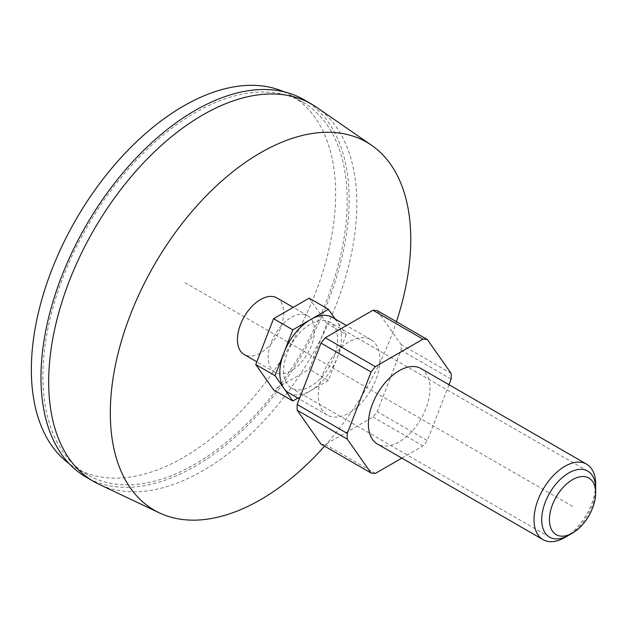 <?xml version="1.0" encoding="UTF-8"?>
<svg xmlns="http://www.w3.org/2000/svg" width="627" height="627" viewBox="0 0 627 627"><rect width="100%" height="100%" fill="white"/><g stroke="black" fill="none" stroke-linecap="round" stroke-linejoin="round"><path stroke-width="0.47" stroke-dasharray="3.13 2.35" d="M283.874 91.761A215.171 124.232 -60 0 1 291.085 95.406A215.171 124.232 -60 0 1 335.649 193.908A215.171 124.232 120 0 1 241.724 410.442A215.171 124.232 120 0 1 75.914 468.095A215.171 124.232 120 0 1 69.158 463.666M87.466 474.764A215.171 124.232 120 0 1 42.902 376.263A215.171 124.232 -60 0 1 136.827 159.72A215.171 124.232 -60 0 1 302.637 102.076A215.171 124.232 -60 0 1 347.201 200.577A215.171 124.232 120 0 1 253.277 417.12A215.171 124.232 120 0 1 87.466 474.764L75.914 468.095M304.001 99.717A217.898 125.8 -60 0 1 349.129 199.464A217.898 125.8 120 0 1 254.013 418.742A217.898 125.8 120 0 1 86.111 477.123M316.721 107.335A217.898 125.8 -60 0 1 356.834 203.908A217.898 125.8 120 0 1 265.064 419.612A217.898 125.8 120 0 1 99.066 484.326M324.567 446.173A212.451 122.657 120 0 0 396.429 321.706M276.875 297.919A32.682 18.873 -60 0 1 283.647 312.881A32.682 18.873 120 0 1 269.383 345.775A32.682 18.873 120 0 1 244.193 354.529M275.01 372.32A32.682 18.873 120 0 1 268.238 357.359A32.682 18.873 -60 0 1 282.511 324.465A32.682 18.873 -60 0 1 307.692 315.71A32.682 18.873 -60 0 1 314.464 330.672A32.682 18.873 120 0 1 300.2 363.566A32.682 18.873 120 0 1 275.01 372.32L256.827 361.826M309.142 298.162L326.933 323.469L309.142 369.327L273.56 389.869M335.273 319.049L346.19 334.591L326.933 323.469M346.19 334.591L328.399 380.448L309.142 369.327M328.399 380.448L297.849 398.082M288.82 392.878A43.576 25.158 120 0 0 310.608 390.715A43.576 25.158 120 0 0 337.295 357.515A43.576 25.158 120 0 0 341.425 337.342A43.576 25.158 -60 0 0 337.295 321.933A43.576 25.158 -60 0 0 332.404 317.395M379.946 359.584A43.576 25.158 -60 0 1 360.925 403.435A43.576 25.158 -60 0 1 327.341 415.113A43.576 25.158 -60 0 1 318.312 395.167A43.576 25.158 -60 0 1 337.334 351.308A43.576 25.158 -60 0 1 370.918 339.63A43.576 25.158 -60 0 1 379.946 359.584M564.833 537.488A43.576 25.158 120 0 0 595.65 484.115M420.991 368.543A43.576 25.158 -60 0 1 430.02 388.489A43.576 25.158 -60 0 1 410.998 432.348A43.576 25.158 -60 0 1 377.415 444.026M321.008 444.12A73.539 42.456 120 0 0 325.311 444.504L372.955 416.994A73.539 42.456 120 0 0 377.25 411.649L401.068 350.25A73.539 42.456 -60 0 0 401.068 344.521L377.25 310.631M448.995 384.712L427.324 440.562L377.25 411.649M401.844 458.133L423.029 445.899A73.539 42.456 120 0 0 427.324 440.562M423.029 445.899L372.955 416.994M375.385 473.409L325.311 444.504M451.142 373.433L401.068 344.521M451.142 379.163L401.068 350.25M337.577 339.568A38.129 22.016 -60 0 1 320.93 377.94A38.129 22.016 -60 0 1 291.547 388.16A38.129 22.016 -60 0 1 283.647 370.698A38.129 22.016 -60 0 1 300.294 332.326A38.129 22.016 -60 0 1 329.677 322.113A38.129 22.016 -60 0 1 337.577 339.568M570.688 534.024A38.129 22.016 120 0 0 595.65 488.566M572.537 506.357L183.499 281.75M302.637 102.076L291.085 95.406M307.692 315.71L293.224 307.355M327.341 415.113L299.338 398.952M370.918 339.63L346.488 325.523M549.62 537.159L291.547 388.16M587.75 471.112L329.677 322.113"/><path stroke-width="0.94" d="M69.158 463.666A215.171 124.232 120 0 1 31.35 369.593A215.171 124.232 -60 0 1 120.745 157.933A215.171 124.232 -60 0 1 283.874 91.761M311.705 104.16A217.898 125.8 -60 0 0 143.795 162.542A217.898 125.8 -60 0 0 48.687 381.819A217.898 125.8 120 0 0 93.815 481.567L86.111 477.123A217.898 125.8 120 0 1 40.982 377.376A217.898 125.8 -60 0 1 136.09 158.09A217.898 125.8 -60 0 1 304.001 99.717L311.705 104.16A217.898 125.8 -60 0 1 316.721 107.335L371.646 145.331A212.451 122.657 -60 0 1 410.763 239.49A212.451 122.657 120 0 1 396.429 321.706M93.815 481.567A217.898 125.8 120 0 0 99.066 484.326L159.438 512.894A212.451 122.657 120 0 0 324.567 446.173M371.646 145.331A212.451 122.657 -60 0 0 206.338 195.734A212.451 122.657 -60 0 0 110.313 412.958A212.451 122.657 120 0 0 159.438 512.894M256.827 361.826L244.193 354.529A32.682 18.873 120 0 1 237.429 339.568A32.682 18.873 -60 0 1 251.693 306.674A32.682 18.873 -60 0 1 276.875 297.919L293.224 307.355M297.849 398.082L292.817 400.99L273.56 389.869L255.769 364.561L273.56 318.704L309.142 298.162L328.399 309.283L335.273 319.049M292.817 400.99L275.026 375.675L255.769 364.561M275.026 375.675L292.817 329.826L273.56 318.704M292.817 329.826L328.399 309.283M346.488 325.523L332.404 317.395A43.576 25.158 -60 0 0 310.608 319.551A43.576 25.158 -60 0 0 283.921 352.75A43.576 25.158 -60 0 0 279.799 372.924A43.576 25.158 120 0 0 283.921 388.332A43.576 25.158 120 0 0 288.82 392.878L299.338 398.952M586.621 464.168A43.576 25.158 -60 0 0 553.045 475.846A43.576 25.158 -60 0 0 534.024 519.697A43.576 25.158 120 0 0 543.045 539.651A43.576 25.158 120 0 0 564.833 537.488L572.537 533.044A32.682 18.873 120 0 0 595.65 493.01L595.65 484.115A43.576 25.158 -60 0 0 586.621 464.168L420.991 368.543A43.576 25.158 -60 0 0 387.415 380.221A43.576 25.158 -60 0 0 368.386 424.071A43.576 25.158 -60 0 0 377.415 444.026L543.045 539.651M427.324 339.536A73.539 42.456 -60 0 0 423.029 339.152L375.385 366.662A73.539 42.456 -60 0 0 371.082 372.007L347.264 433.406A73.539 42.456 120 0 0 347.264 439.135L371.082 473.024L321.008 444.12L297.19 410.223A73.539 42.456 -60 0 1 297.19 404.493L321.008 343.094A73.539 42.456 -60 0 1 325.311 337.757L372.955 310.247A73.539 42.456 -60 0 1 377.25 310.631L427.324 339.536L451.142 373.433A73.539 42.456 120 0 1 451.142 379.163L448.995 384.712M401.844 458.133L375.385 473.409A73.539 42.456 120 0 1 371.082 473.024M347.264 439.135L297.19 410.223M347.264 433.406L297.19 404.493M375.385 366.662L325.311 337.757M371.082 372.007L321.008 343.094M423.029 339.152L372.955 310.247M572.537 533.044A32.682 18.873 120 0 1 549.424 519.697A32.682 18.873 -60 0 1 572.537 479.671A32.682 18.873 -60 0 1 595.65 493.01M595.65 488.566A38.129 22.016 120 0 0 587.75 471.112A38.129 22.016 120 0 0 558.367 481.324A38.129 22.016 120 0 0 541.72 519.697A38.129 22.016 120 0 0 549.62 537.159A38.129 22.016 120 0 0 570.688 534.024"/></g></svg>
